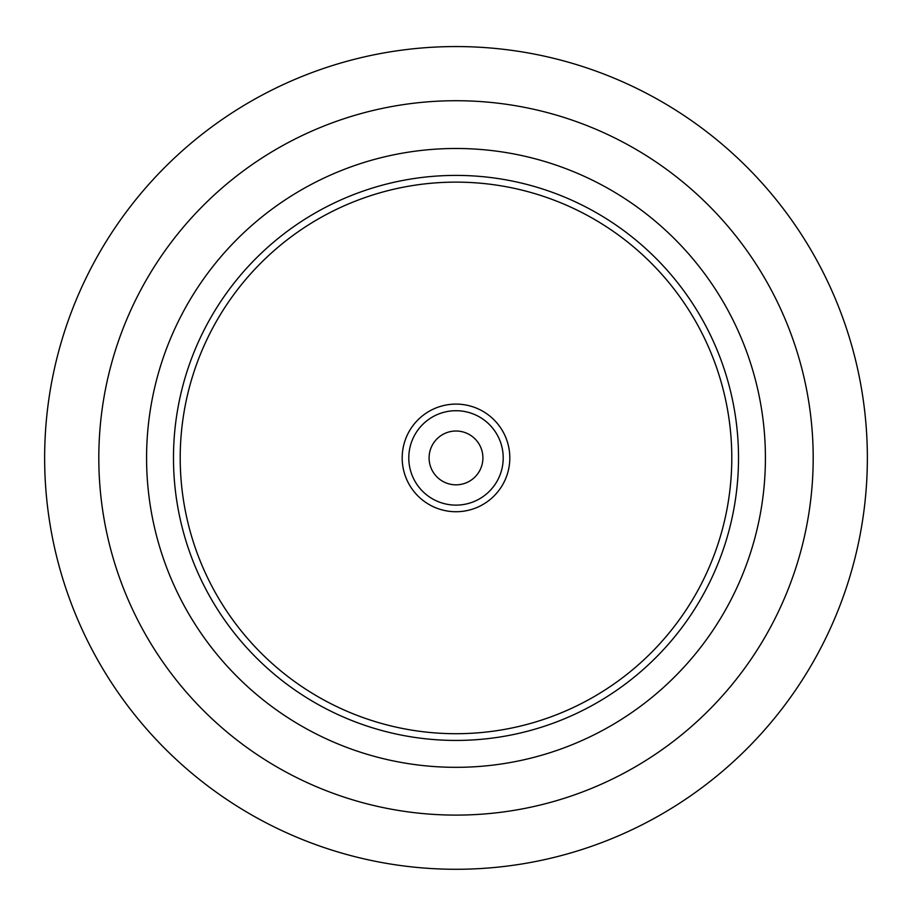 <?xml version="1.0" encoding="UTF-8"?>
<svg xmlns="http://www.w3.org/2000/svg" width="912" height="912" viewBox="0 0 912 912"><rect width="100%" height="100%" fill="white"/><g stroke="black" fill="none" stroke-linecap="round" stroke-linejoin="round"><path stroke-width="1.37" d="M456 431.011A26.904 26.904 0 0 1 479.302 471.367A26.904 26.904 0 0 1 432.698 471.367A26.904 26.904 0 0 1 456 431.011M456 46.558A411.358 411.358 0 0 1 812.25 663.594A411.358 411.358 0 0 1 99.75 663.594A411.358 411.358 0 0 1 456 46.558M456 148.485A309.43 309.43 0 0 1 723.968 612.625A309.43 309.43 0 0 1 188.032 612.625A309.43 309.43 0 0 1 456 148.485A309.43 309.43 0 0 1 723.968 612.625A309.43 309.43 0 0 1 188.032 612.625A309.43 309.43 0 0 1 456 148.485M456 175.4A282.515 282.515 0 0 1 700.667 599.173A282.515 282.515 0 0 1 211.333 599.173A282.515 282.515 0 0 1 456 175.4M456 182.126A275.789 275.789 0 0 1 694.841 595.81A275.789 275.789 0 0 1 217.159 595.81A275.789 275.789 0 0 1 456 182.126M456 404.107A53.808 53.808 0 0 1 502.603 484.819A53.808 53.808 0 0 1 409.397 484.819A53.808 53.808 0 0 1 456 404.107M456 410.708A47.207 47.207 0 0 1 496.88 481.525A47.207 47.207 0 0 1 415.12 481.525A47.207 47.207 0 0 1 456 410.708M456 100.719A357.196 357.196 0 0 1 765.339 636.508A357.196 357.196 0 0 1 146.661 636.508A357.196 357.196 0 0 1 456 100.719"/></g></svg>
